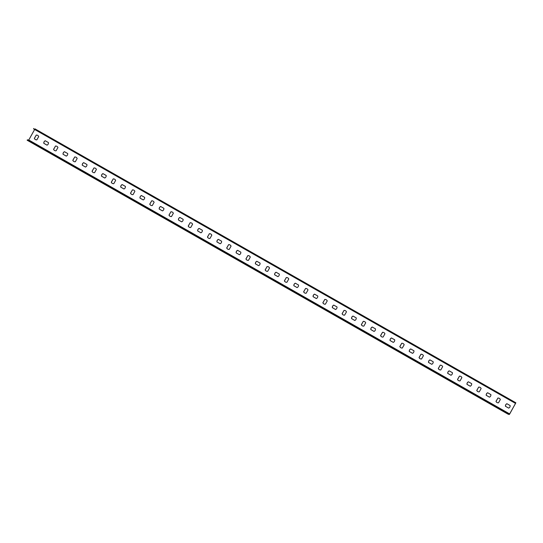 <?xml version="1.0" encoding="UTF-8"?>
<svg xmlns="http://www.w3.org/2000/svg" width="543" height="543" viewBox="0 0 543 543"><rect width="100%" height="100%" fill="white"/><g stroke="black" fill="none" stroke-linecap="round" stroke-linejoin="round"><path stroke-width="0.81" d="M514.628 402.411L514.425 402.777L515.551 403.401L509.646 413.922L508.038 414.153L509.259 414.519L509.714 413.942L515.85 402.777L34.956 128.847M36.863 130.069L35.628 129.431L36.863 130.069M41.675 132.811L40.44 132.166L41.675 132.811M46.481 135.546L45.245 134.908L46.481 135.546M51.293 138.289L50.058 137.644L51.293 138.289M56.099 141.031L54.863 140.386L56.099 141.031M60.911 143.766L59.676 143.121L60.911 143.766M65.717 146.508L64.481 145.863L65.717 146.508M70.529 149.244L69.294 148.606L70.529 149.244M75.334 151.986L74.099 151.341L75.334 151.986M80.147 154.721L78.911 154.083L80.147 154.721M84.952 157.463L83.717 156.818L84.952 157.463M89.765 160.205L88.529 159.561L89.765 160.205M94.57 162.941L93.335 162.303L94.57 162.941M99.383 165.683L98.147 165.038L99.383 165.683M104.188 168.418L102.953 167.78L104.188 168.418M109 171.16L107.765 170.516L109 171.16M113.806 173.896L112.571 173.258L113.806 173.896M118.618 176.638L117.383 175.993L118.618 176.638M123.424 179.38L122.189 178.735L123.424 179.38M128.236 182.115L127.001 181.477L128.236 182.115M133.042 184.858L131.806 184.213L133.042 184.858M137.854 187.593L136.619 186.955L137.854 187.593M142.66 190.335L141.424 189.69L142.66 190.335M147.472 193.07L146.237 192.432L147.472 193.07M152.278 195.813L151.042 195.168L152.278 195.813M157.09 198.555L155.855 197.91L157.09 198.555M161.895 201.29L160.66 200.652L161.895 201.29M166.708 204.032L165.472 203.387L166.708 204.032M171.513 206.768L170.278 206.13L171.513 206.768M176.326 209.51L175.09 208.865L176.326 209.51M181.131 212.252L179.896 211.607L181.131 212.252M185.944 214.987L184.708 214.342L185.944 214.987M190.749 217.729L189.514 217.085L190.749 217.729M195.561 220.465L194.326 219.827L195.561 220.465M200.367 223.207L199.132 222.562L200.367 223.207M205.179 225.942L203.944 225.304L205.179 225.942M209.985 228.684L208.75 228.04L209.985 228.684M214.797 231.427L213.562 230.782L214.797 231.427M219.603 234.162L218.367 233.524L219.603 234.162M224.415 236.904L223.18 236.259L224.415 236.904M229.221 239.639L227.985 239.001L229.221 239.639M234.033 242.382L232.798 241.737L234.033 242.382M238.839 245.117L237.603 244.479L238.839 245.117M243.651 247.859L242.416 247.214L243.651 247.859M248.456 250.601L247.221 249.956L248.456 250.601M253.269 253.337L252.033 252.699L253.269 253.337M258.074 256.079L256.839 255.434L258.074 256.079M262.887 258.814L261.651 258.176L262.887 258.814M267.692 261.556L266.457 260.911L267.692 261.556M272.505 264.298L271.269 263.654L272.505 264.298M277.31 267.034L276.075 266.389L277.31 267.034M282.122 269.776L280.887 269.131L282.122 269.776M286.928 272.511L285.693 271.873L286.928 272.511M291.74 275.253L290.505 274.609L291.74 275.253M296.546 277.989L295.311 277.351L296.546 277.989M301.358 280.731L300.123 280.086L301.358 280.731M306.164 283.473L304.928 282.828L306.164 283.473M310.976 286.209L309.741 285.57L310.976 286.209M315.782 288.951L314.546 288.306L315.782 288.951M320.594 291.686L319.359 291.048L320.594 291.686M325.4 294.428L324.164 293.783L325.4 294.428M330.212 297.164L328.977 296.526L330.212 297.164M335.017 299.906L333.782 299.261L335.017 299.906M339.83 302.648L338.594 302.003L339.83 302.648M344.635 305.383L343.4 304.745L344.635 305.383M349.448 308.125L348.212 307.481L349.448 308.125M354.253 310.861L353.018 310.223L354.253 310.861M359.066 313.603L357.83 312.958L359.066 313.603M363.871 316.338L362.636 315.7L363.871 316.338M368.683 319.08L367.448 318.436L368.683 319.08M373.489 321.823L372.254 321.178L373.489 321.823M378.301 324.558L377.059 323.92L378.301 324.558M383.107 327.3L381.872 326.655L383.107 327.3M387.919 330.035L386.677 329.397L387.919 330.035M392.725 332.778L391.489 332.133L392.725 332.778M397.53 335.52L396.295 334.875L397.53 335.52M402.343 338.255L401.107 337.61L402.343 338.255M407.148 340.997L405.913 340.352L407.148 340.997M411.961 343.733L410.725 343.095L411.961 343.733M416.766 346.475L415.531 345.83L416.766 346.475M421.578 349.21L420.343 348.572L421.578 349.21M426.384 351.952L425.149 351.307L426.384 351.952M431.196 354.694L429.961 354.05L431.196 354.694M436.002 357.43L434.767 356.792L436.002 357.43M440.814 360.172L439.579 359.527L440.814 360.172M445.62 362.907L444.384 362.269L445.62 362.907M450.432 365.649L449.197 365.005L450.432 365.649M455.238 368.385L454.002 367.747L455.238 368.385M460.05 371.127L458.815 370.482L460.05 371.127M464.856 373.869L463.62 373.224L464.856 373.869M469.668 376.604L468.433 375.966L469.668 376.604M474.473 379.347L473.238 378.702L474.473 379.347M479.286 382.082L478.05 381.444L479.286 382.082M484.091 384.824L482.856 384.179L484.091 384.824M488.904 387.566L487.668 386.921L488.904 387.566M493.709 390.302L492.474 389.657L493.709 390.302M498.522 393.044L497.286 392.399L498.522 393.044M503.327 395.779L502.092 395.141L503.327 395.779M508.139 398.521L506.904 397.876L508.139 398.521M512.945 401.257L511.71 400.619L512.945 401.257M514.425 402.777L33.53 128.847L33.741 128.481M497.829 398.087A2.382 2.348 106.7 0 1 500.354 399.526L498.515 402.797A2.382 2.348 106.7 0 1 495.99 401.358L497.897 398.107A2.382 2.348 106.7 0 1 498.888 398.168M478.593 387.132A2.382 2.348 106.7 0 1 481.118 388.571L479.279 391.842A2.382 2.348 106.7 0 1 476.754 390.403L478.661 387.152A2.382 2.348 106.7 0 1 479.652 387.213M459.358 376.177A2.382 2.348 106.7 0 1 461.883 377.616L460.043 380.881A2.382 2.348 106.7 0 1 457.518 379.442L459.426 376.197A2.382 2.348 106.7 0 1 460.416 376.251M440.122 365.215A2.382 2.348 106.7 0 1 442.647 366.654L440.807 369.926A2.382 2.348 106.7 0 1 438.282 368.487L440.19 365.235A2.382 2.348 106.7 0 1 441.188 365.296M420.886 354.26A2.382 2.348 106.7 0 1 423.411 355.699L421.572 358.971A2.382 2.348 106.7 0 1 419.047 357.532L420.954 354.28A2.382 2.348 106.7 0 1 421.952 354.341M401.65 343.305A2.382 2.348 106.7 0 1 404.175 344.744L402.336 348.009A2.382 2.348 106.7 0 1 399.811 346.57L401.718 343.325A2.382 2.348 106.7 0 1 402.716 343.38M382.415 332.343A2.382 2.348 106.7 0 1 384.939 333.782L383.1 337.054A2.382 2.348 106.7 0 1 380.575 335.615L382.482 332.364A2.382 2.348 106.7 0 1 383.48 332.425M363.179 321.388A2.382 2.348 106.7 0 1 365.704 322.827L363.864 326.099A2.382 2.348 106.7 0 1 361.339 324.66L363.247 321.408A2.382 2.348 106.7 0 1 364.244 321.47M343.943 310.433A2.382 2.348 106.7 0 1 346.468 311.872L344.629 315.137A2.382 2.348 106.7 0 1 342.104 313.705L344.011 310.453A2.382 2.348 106.7 0 1 345.009 310.515M324.707 299.471A2.382 2.348 106.7 0 1 327.232 300.91L325.393 304.182A2.382 2.348 106.7 0 1 322.868 302.743L324.775 299.498A2.382 2.348 106.7 0 1 325.773 299.553M305.471 288.516A2.382 2.348 106.7 0 1 307.996 289.955L306.157 293.227A2.382 2.348 106.7 0 1 303.639 291.788L305.539 288.537A2.382 2.348 106.7 0 1 306.537 288.598M286.236 277.561A2.382 2.348 106.7 0 1 288.761 279L286.921 282.265A2.382 2.348 106.7 0 1 284.403 280.833L286.304 277.582A2.382 2.348 106.7 0 1 287.301 277.643M267 266.606A2.382 2.348 106.7 0 1 269.525 268.038L267.692 271.31A2.382 2.348 106.7 0 1 265.167 269.871L267.068 266.627A2.382 2.348 106.7 0 1 268.066 266.681M151.585 200.862A2.382 2.348 106.7 0 1 154.11 202.301L152.278 205.566A2.382 2.348 106.7 0 1 149.753 204.127L151.653 200.883A2.382 2.348 106.7 0 1 152.651 200.937M132.349 189.901A2.382 2.348 106.7 0 1 134.874 191.34L133.042 194.611A2.382 2.348 106.7 0 1 130.517 193.172L132.417 189.921A2.382 2.348 106.7 0 1 133.415 189.982M113.114 178.946A2.382 2.348 106.7 0 1 115.639 180.385L113.806 183.656A2.382 2.348 106.7 0 1 111.281 182.217L113.182 178.966A2.382 2.348 106.7 0 1 114.179 179.027M93.878 167.991A2.382 2.348 106.7 0 1 96.403 169.43L94.57 172.694A2.382 2.348 106.7 0 1 92.045 171.255L93.946 168.011A2.382 2.348 106.7 0 1 94.944 168.065M74.642 157.029A2.382 2.348 106.7 0 1 77.167 158.468L75.334 161.739A2.382 2.348 106.7 0 1 72.81 160.3L74.71 157.049A2.382 2.348 106.7 0 1 75.708 157.11M55.406 146.074A2.382 2.348 106.7 0 1 57.931 147.513L56.099 150.784A2.382 2.348 106.7 0 1 53.574 149.345L55.474 146.094A2.382 2.348 106.7 0 1 56.472 146.155M36.171 135.119A2.382 2.348 106.7 0 1 38.696 136.558L36.863 139.822A2.382 2.348 106.7 0 1 34.338 138.39L36.238 135.139A2.382 2.348 106.7 0 1 37.236 135.2M159.221 209.062A2.382 2.348 106.7 0 1 160.66 206.496L163.877 208.322A2.382 2.348 106.7 0 1 162.438 210.894L159.289 209.082A2.382 2.348 106.7 0 1 160.714 206.523M139.985 198.107A2.382 2.348 106.7 0 1 141.424 195.534L144.642 197.367A2.382 2.348 106.7 0 1 143.203 199.933L140.053 198.127A2.382 2.348 106.7 0 1 141.479 195.561M120.75 187.145A2.382 2.348 106.7 0 1 122.189 184.579L125.406 186.412A2.382 2.348 106.7 0 1 123.967 188.978L120.817 187.165A2.382 2.348 106.7 0 1 122.243 184.606M101.514 176.19A2.382 2.348 106.7 0 1 102.953 173.624L106.17 175.45A2.382 2.348 106.7 0 1 104.731 178.023L101.582 176.21A2.382 2.348 106.7 0 1 103.007 173.651M82.278 165.235A2.382 2.348 106.7 0 1 83.717 162.662L86.934 164.495A2.382 2.348 106.7 0 1 85.495 167.061L82.346 165.255A2.382 2.348 106.7 0 1 83.771 162.696M63.042 154.273A2.382 2.348 106.7 0 1 64.481 151.707L67.699 153.54A2.382 2.348 106.7 0 1 66.26 156.106L63.11 154.293A2.382 2.348 106.7 0 1 64.536 151.735M43.807 143.318A2.382 2.348 106.7 0 1 45.245 140.752L48.463 142.585A2.382 2.348 106.7 0 1 47.024 145.151L43.874 143.338A2.382 2.348 106.7 0 1 45.3 140.78M505.458 406.293A2.382 2.348 106.7 0 1 506.904 403.72L510.115 405.553A2.382 2.348 106.7 0 1 508.676 408.119L505.533 406.313A2.382 2.348 106.7 0 1 506.952 403.748M486.223 395.331A2.382 2.348 106.7 0 1 487.668 392.765L490.879 394.598A2.382 2.348 106.7 0 1 489.44 397.164L486.297 395.352A2.382 2.348 106.7 0 1 487.716 392.793M466.987 384.376A2.382 2.348 106.7 0 1 468.433 381.81L471.643 383.636A2.382 2.348 106.7 0 1 470.204 386.209L467.061 384.396A2.382 2.348 106.7 0 1 468.48 381.838M447.751 373.421A2.382 2.348 106.7 0 1 449.197 370.849L452.407 372.681A2.382 2.348 106.7 0 1 450.968 375.247L447.826 373.441A2.382 2.348 106.7 0 1 449.244 370.876M428.522 362.459A2.382 2.348 106.7 0 1 429.961 359.894L433.171 361.726A2.382 2.348 106.7 0 1 431.733 364.292L428.59 362.48A2.382 2.348 106.7 0 1 430.008 359.921M409.286 351.504A2.382 2.348 106.7 0 1 410.725 348.939L413.936 350.764A2.382 2.348 106.7 0 1 412.497 353.337L409.354 351.525A2.382 2.348 106.7 0 1 410.773 348.966M390.05 340.549A2.382 2.348 106.7 0 1 391.489 337.977L394.707 339.809A2.382 2.348 106.7 0 1 393.261 342.375L390.118 340.57A2.382 2.348 106.7 0 1 391.537 338.011M370.815 329.587A2.382 2.348 106.7 0 1 372.254 327.022L375.471 328.854A2.382 2.348 106.7 0 1 374.025 331.42L370.883 329.608A2.382 2.348 106.7 0 1 372.301 327.049M351.579 318.632A2.382 2.348 106.7 0 1 353.018 316.067L356.235 317.893A2.382 2.348 106.7 0 1 354.789 320.465L351.647 318.653A2.382 2.348 106.7 0 1 353.065 316.094M332.343 307.677A2.382 2.348 106.7 0 1 333.782 305.105L336.999 306.938A2.382 2.348 106.7 0 1 335.554 309.51L332.411 307.698A2.382 2.348 106.7 0 1 333.83 305.139M313.107 296.716A2.382 2.348 106.7 0 1 314.546 294.15L317.764 295.983A2.382 2.348 106.7 0 1 316.318 298.548L313.175 296.736A2.382 2.348 106.7 0 1 314.594 294.177M293.872 285.761A2.382 2.348 106.7 0 1 295.311 283.195L298.528 285.027A2.382 2.348 106.7 0 1 297.082 287.593L293.939 285.781A2.382 2.348 106.7 0 1 295.358 283.222M274.636 274.806A2.382 2.348 106.7 0 1 276.075 272.233L279.292 274.066A2.382 2.348 106.7 0 1 277.846 276.638L274.704 274.826A2.382 2.348 106.7 0 1 276.122 272.267M255.4 263.844A2.382 2.348 106.7 0 1 256.839 261.278L260.056 263.111A2.382 2.348 106.7 0 1 258.611 265.676L255.468 263.871A2.382 2.348 106.7 0 1 256.887 261.305M236.164 252.889A2.382 2.348 106.7 0 1 237.603 250.323L240.82 252.156A2.382 2.348 106.7 0 1 239.375 254.721L236.232 252.909A2.382 2.348 106.7 0 1 237.658 250.35M216.929 241.934A2.382 2.348 106.7 0 1 218.367 239.368L221.585 241.194A2.382 2.348 106.7 0 1 220.139 243.766L216.996 241.954A2.382 2.348 106.7 0 1 218.422 239.395M197.693 230.979A2.382 2.348 106.7 0 1 199.132 228.406L202.349 230.239A2.382 2.348 106.7 0 1 200.903 232.804L197.761 230.999A2.382 2.348 106.7 0 1 199.186 228.433M178.457 220.017A2.382 2.348 106.7 0 1 179.896 217.451L183.113 219.284A2.382 2.348 106.7 0 1 181.667 221.849L178.525 220.037A2.382 2.348 106.7 0 1 179.95 217.478M247.764 255.644A2.382 2.348 106.7 0 1 250.289 257.083L248.456 260.355A2.382 2.348 106.7 0 1 245.931 258.916L247.832 255.665A2.382 2.348 106.7 0 1 248.83 255.726M228.528 244.689A2.382 2.348 106.7 0 1 231.053 246.128L229.221 249.4A2.382 2.348 106.7 0 1 226.696 247.961L228.596 244.71A2.382 2.348 106.7 0 1 229.594 244.771M209.293 233.734A2.382 2.348 106.7 0 1 211.818 235.173L209.985 238.438A2.382 2.348 106.7 0 1 207.46 236.999L209.36 233.755A2.382 2.348 106.7 0 1 210.358 233.809M190.057 222.773A2.382 2.348 106.7 0 1 192.582 224.211L190.749 227.483A2.382 2.348 106.7 0 1 188.224 226.044L190.125 222.793A2.382 2.348 106.7 0 1 191.122 222.854M170.821 211.818A2.382 2.348 106.7 0 1 173.346 213.256L171.513 216.528A2.382 2.348 106.7 0 1 168.988 215.089L170.889 211.838A2.382 2.348 106.7 0 1 171.887 211.899M508.248 413.786L27.354 139.856L28.759 139.992L34.65 129.485M30.096 141.323L31.331 141.967L30.096 141.323M34.901 144.065L36.137 144.709L34.901 144.065M39.714 146.807L40.949 147.445L39.714 146.807M44.519 149.542L45.755 150.187L44.519 149.542M49.332 152.284L50.567 152.922L49.332 152.284M54.137 155.02L55.372 155.665L54.137 155.02M58.949 157.762L60.185 158.407L58.949 157.762M63.755 160.497L64.99 161.142L63.755 160.497M68.567 163.239L69.803 163.884L68.567 163.239M73.373 165.982L74.608 166.62L73.373 165.982M78.185 168.717L79.421 169.362L78.185 168.717M82.991 171.459L84.226 172.097L82.991 171.459M87.803 174.194L89.038 174.839L87.803 174.194M92.609 176.937L93.844 177.581L92.609 176.937M97.421 179.679L98.656 180.317L97.421 179.679M102.227 182.414L103.462 183.059L102.227 182.414M107.039 185.156L108.274 185.794L107.039 185.156M111.844 187.892L113.08 188.536L111.844 187.892M116.657 190.634L117.892 191.272L116.657 190.634M121.462 193.369L122.698 194.014L121.462 193.369M126.275 196.111L127.51 196.756L126.275 196.111M131.08 198.853L132.316 199.491L131.08 198.853M135.893 201.589L137.128 202.234L135.893 201.589M140.698 204.331L141.933 204.969L140.698 204.331M145.51 207.066L146.746 207.711L145.51 207.066M150.316 209.808L151.551 210.453L150.316 209.808M155.128 212.544L156.364 213.189L155.128 212.544M159.934 215.286L161.169 215.931L159.934 215.286M164.739 218.028L165.982 218.666L164.739 218.028M169.552 220.763L170.787 221.408L169.552 220.763M174.357 223.506L175.599 224.144L174.357 223.506M179.17 226.241L180.405 226.886L179.17 226.241M183.975 228.983L185.211 229.628L183.975 228.983M188.788 231.725L190.023 232.363L188.788 231.725M193.593 234.461L194.828 235.105L193.593 234.461M198.405 237.203L199.641 237.841L198.405 237.203M203.211 239.938L204.446 240.583L203.211 239.938M208.023 242.68L209.259 243.318L208.023 242.68M212.829 245.416L214.064 246.06L212.829 245.416M217.641 248.158L218.877 248.803L217.641 248.158M222.447 250.9L223.682 251.538L222.447 250.9M227.259 253.635L228.494 254.28L227.259 253.635M232.065 256.377L233.3 257.015L232.065 256.377M236.877 259.113L238.112 259.758L236.877 259.113M241.683 261.855L242.918 262.493L241.683 261.855M246.495 264.59L247.73 265.235L246.495 264.59M251.3 267.332L252.536 267.977L251.3 267.332M256.113 270.075L257.348 270.713L256.113 270.075M260.918 272.81L262.154 273.455L260.918 272.81M265.731 275.552L266.966 276.19L265.731 275.552M270.536 278.287L271.771 278.932L270.536 278.287M275.349 281.03L276.584 281.674L275.349 281.03M280.154 283.765L281.389 284.41L280.154 283.765M284.966 286.507L286.202 287.152L284.966 286.507M289.772 289.249L291.007 289.887L289.772 289.249M294.584 291.985L295.82 292.629L294.584 291.985M299.39 294.727L300.625 295.365L299.39 294.727M304.202 297.462L305.438 298.107L304.202 297.462M309.008 300.204L310.243 300.849L309.008 300.204M313.82 302.946L315.055 303.585L313.82 302.946M318.626 305.682L319.861 306.327L318.626 305.682M323.438 308.424L324.673 309.062L323.438 308.424M328.243 311.159L329.479 311.804L328.243 311.159M333.056 313.902L334.291 314.54L333.056 313.902M337.861 316.637L339.097 317.282L337.861 316.637M342.674 319.379L343.909 320.024L342.674 319.379M347.479 322.121L348.715 322.759L347.479 322.121M352.292 324.857L353.527 325.501L352.292 324.857M357.097 327.599L358.332 328.237L357.097 327.599M361.91 330.334L363.145 330.979L361.91 330.334M366.715 333.076L367.95 333.721L366.715 333.076M371.527 335.812L372.763 336.456L371.527 335.812M376.333 338.554L377.568 339.199L376.333 338.554M381.145 341.296L382.381 341.934L381.145 341.296M385.951 344.031L387.186 344.676L385.951 344.031M390.763 346.773L391.998 347.411L390.763 346.773M395.569 349.509L396.804 350.154L395.569 349.509M400.381 352.251L401.616 352.896L400.381 352.251M405.187 354.993L406.422 355.631L405.187 354.993M409.999 357.728L411.234 358.373L409.999 357.728M414.804 360.471L416.04 361.109L414.804 360.471M419.617 363.206L420.852 363.851L419.617 363.206M424.422 365.948L425.658 366.586L424.422 365.948M429.235 368.683L430.47 369.328L429.235 368.683M434.04 371.426L435.276 372.07L434.04 371.426M438.853 374.168L440.088 374.806L438.853 374.168M443.658 376.903L444.893 377.548L443.658 376.903M448.47 379.645L449.706 380.283L448.47 379.645M453.276 382.381L454.511 383.025L453.276 382.381M458.088 385.123L459.324 385.761L458.088 385.123M462.894 387.858L464.129 388.503L462.894 387.858M467.706 390.6L468.942 391.245L467.706 390.6M472.512 393.342L473.747 393.98L472.512 393.342M477.324 396.078L478.559 396.723L477.324 396.078M482.13 398.82L483.365 399.458L482.13 398.82M486.942 401.555L488.177 402.2L486.942 401.555M491.748 404.297L492.983 404.942L491.748 404.297M496.56 407.033L497.795 407.678L496.56 407.033M501.365 409.775L502.601 410.42L501.365 409.775M506.178 412.517L507.413 413.155L506.178 412.517M508.038 414.153L27.15 140.223L27.354 139.856M497.524 402.736A2.382 2.348 106.7 0 1 496.058 401.379L497.897 398.107M478.288 391.781A2.382 2.348 106.7 0 1 476.822 390.424L478.661 387.152M459.052 380.826A2.382 2.348 106.7 0 1 457.586 379.462L459.426 376.197M439.816 369.864A2.382 2.348 106.7 0 1 438.35 368.507L440.19 365.235M420.581 358.909A2.382 2.348 106.7 0 1 419.121 357.552L420.954 354.28M401.345 347.954A2.382 2.348 106.7 0 1 399.886 346.597L401.718 343.325M382.109 336.993A2.382 2.348 106.7 0 1 380.65 335.635L382.482 332.364M362.873 326.038A2.382 2.348 106.7 0 1 361.414 324.68L363.247 321.408M343.638 315.083A2.382 2.348 106.7 0 1 342.178 313.725L344.011 310.453M324.402 304.121A2.382 2.348 106.7 0 1 322.942 302.763L324.775 299.498M305.166 293.166A2.382 2.348 106.7 0 1 303.707 291.808L305.539 288.537M285.93 282.211A2.382 2.348 106.7 0 1 284.471 280.853L286.304 277.582M266.694 271.249A2.382 2.348 106.7 0 1 265.235 269.891L267.068 266.627M151.28 205.512A2.382 2.348 106.7 0 1 149.82 204.148L151.653 200.883M132.044 194.55A2.382 2.348 106.7 0 1 130.585 193.193L132.417 189.921M112.808 183.595A2.382 2.348 106.7 0 1 111.349 182.238L113.182 178.966M93.572 172.64A2.382 2.348 106.7 0 1 92.113 171.283L93.946 168.011M74.337 161.678A2.382 2.348 106.7 0 1 72.877 160.321L74.71 157.049M55.101 150.723A2.382 2.348 106.7 0 1 53.642 149.366L55.474 146.094M35.865 139.768A2.382 2.348 106.7 0 1 34.406 138.411L36.238 135.139M162.452 210.888L159.289 209.082M143.216 199.926L140.053 198.127M123.98 188.971L120.817 187.165M104.745 178.016L101.582 176.21M85.509 167.054L82.346 165.255M66.273 156.099L63.11 154.293M47.037 145.144L43.874 143.338M508.696 408.112L505.533 406.313M489.46 397.157L486.297 395.352M470.224 386.202L467.061 384.396M450.989 375.24L447.826 373.441M431.753 364.285L428.59 362.48M412.517 353.33L409.354 351.525M393.281 342.368L390.118 340.57M374.046 331.413L370.883 329.608M354.81 320.458L351.647 318.653M335.574 309.496L332.411 307.698M316.338 298.541L313.175 296.736M297.102 287.586L293.939 285.781M277.867 276.625L274.704 274.826M258.631 265.67L255.468 263.871M239.395 254.715L236.232 252.909M220.159 243.753L216.996 241.954M200.924 232.798L197.761 230.999M181.688 221.843L178.525 220.037M247.459 260.294A2.382 2.348 106.7 0 1 245.999 258.936L247.832 255.665M228.223 249.339A2.382 2.348 106.7 0 1 226.764 247.981L228.596 244.71M208.987 238.384A2.382 2.348 106.7 0 1 207.528 237.019L209.36 233.755M189.751 227.422A2.382 2.348 106.7 0 1 188.292 226.064L190.125 222.793M170.516 216.467A2.382 2.348 106.7 0 1 169.056 215.109L170.889 211.838M515.551 403.401L514.492 402.797M509.646 413.922L28.759 139.992M509.463 414.153L28.575 140.223"/></g></svg>
